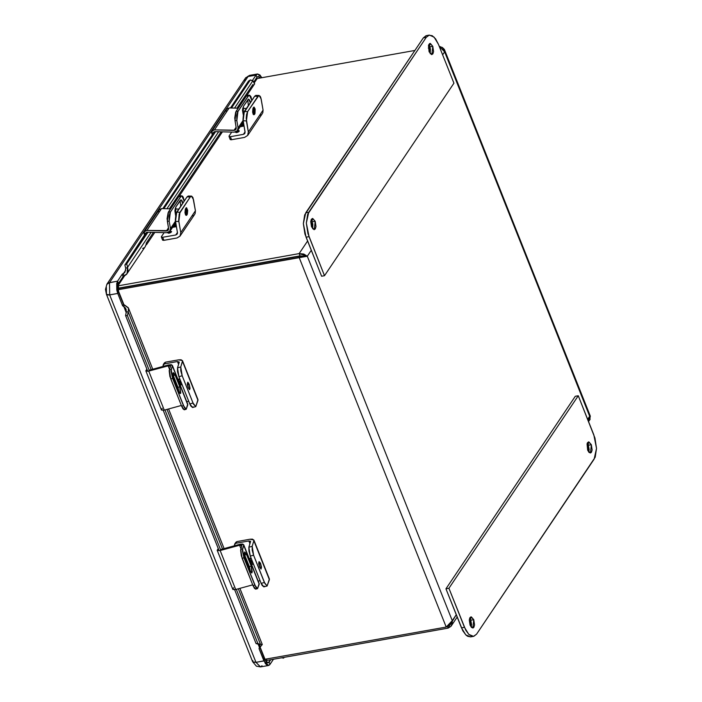 <?xml version="1.0" encoding="UTF-8"?>
<svg xmlns="http://www.w3.org/2000/svg" width="702" height="702" viewBox="0 0 702 702"><rect width="100%" height="100%" fill="white"/><g stroke="black" fill="none" stroke-linecap="round" stroke-linejoin="round"><path stroke-width="1.05" d="M184.854 409.055L184.626 409.52M184.31 409.757L183.055 408.941L181.599 406.186L169.928 376.439L169.2 370.753L170.463 366.356L169.331 370.051L170.753 378.913L181.599 406.186L184.31 409.757L186.162 409.248L183.45 405.677L181.599 406.186L183.45 405.677L172.604 378.413L170.753 378.913L172.604 378.413L171.183 369.55L169.331 370.051L171.183 369.55L172.315 365.847L187.829 404.852L186.162 409.248L184.415 407.695L172.604 378.413L171.007 371.139L172.315 365.847L187.829 404.282L172.315 365.294L172.315 365.847L171.446 364.689L168.419 364.943L172.306 365.286M173.289 375.614L172.727 374.403L173.289 375.614L175.149 375.114L173.289 375.614L177.948 387.32L179.8 386.811L180.423 393.576L178.51 391.049L173.85 379.352L173.227 372.587L175.149 375.114L179.8 386.811L177.948 387.32L173.289 375.614M179.071 392.269L177.948 387.32L179.071 392.269M146.727 369.331L145.972 371.077L148.754 371.121L145.823 370.858L146.727 369.331M168.155 365.821L170.463 366.356L170.217 365.768L168.673 365.698L148.754 371.121L164.277 410.117L148.754 371.121L168.155 365.821L169.551 369.331L168.155 365.821M161.337 409.854L164.277 410.117L181.318 405.458L164.277 410.117L161.495 410.073L145.823 370.867M187.732 404.124L186.17 409.248M179.8 386.811L174.807 374.341L173.219 372.587L172.727 374.21L173.271 377.597L178.843 391.821L179.861 393.366L180.809 393.076L179.8 386.811M168.419 364.943L149.14 370.208L168.419 364.943M161.311 409.74L162.241 408.327M256.239 588.443L256.019 588.917M255.703 589.145L254.44 588.329L252.992 585.573L241.312 555.835L240.584 550.149L241.848 545.752L240.716 549.447L242.137 558.309L252.992 585.573L255.703 589.153L257.555 588.645L254.844 585.073L252.992 585.573L254.844 585.073L243.989 557.8L242.137 558.309L243.989 557.8L242.576 548.938L240.716 549.447L242.576 548.938L243.699 545.243L259.222 584.239L257.555 588.645L255.809 587.083L243.989 557.8L242.401 550.535L243.699 545.243L259.213 583.678L243.699 544.691M244.682 555.01L244.12 553.79L244.682 555.01L246.534 554.501L244.682 555.01L249.342 566.707L251.193 566.207L251.816 572.972L249.894 570.445L245.244 558.739L244.621 551.974L246.534 554.501L251.193 566.207L249.342 566.707L244.682 555.01M250.456 571.665L249.342 566.707L250.456 571.665M218.111 548.718L217.366 550.465L220.147 550.508L217.208 550.254L218.111 548.718M239.54 545.208L241.848 545.752L241.611 545.164L240.058 545.094L220.147 550.508L235.661 589.504L220.147 550.508L239.54 545.208L240.944 548.727L239.54 545.208M232.731 589.25L235.661 589.504L252.702 584.854L235.661 589.504L232.888 589.469L217.216 550.263M259.126 583.511L257.564 588.636M251.193 566.207L246.2 553.738L244.612 551.983L244.112 553.597L244.656 556.993L250.228 571.209L251.553 572.955L252.29 571.981L251.193 566.207M239.812 544.331L243.699 544.682L243.699 545.243L242.831 544.085L240.689 544.138L220.525 549.605L239.812 544.331M232.695 589.136L233.634 587.723M226.667 109.161L229.185 107.968L238.206 108.213L229.185 107.968L214.487 129.844L212.144 130.8L211.556 132.318L211.978 134.064L212.434 134.723L211.978 131.02L214.487 129.844L234.968 130.212L236.258 128.413L234.722 118.033L235.714 112.066L246.402 96.016L247.639 95.174L246.402 96.016L236.126 111.311L234.951 120.56L236.811 120.612L237.987 111.364L236.126 111.311L237.987 111.364L248.262 96.069L246.402 96.016L248.262 96.069L249.482 95.218L251.799 100.412L250.947 96.709L249.666 95.244L248.719 95.542L237.574 112.118L236.723 115.435L236.811 120.612L234.951 120.56L236.232 127.913L235.925 129.458L233.959 130.379L236.1 127.194L233.959 130.379L214.487 129.844L229.185 107.968L226.685 109.143L211.995 131.002M247.806 95.191L248.271 95.437M248.324 105.59L247.78 99.895L248.324 105.59M247.867 99.763L248.736 99.166L250.289 102.659L249.772 100.219L248.526 99.193L243.462 106.327L247.867 99.763M243.208 114.68L243.462 106.327L242.488 110.135L243.208 114.68M243.103 120.498L238.083 127.966L236.811 120.612L238.083 127.966L237.583 130.572L234.266 132.125L237.276 130.958L238.083 127.966L243.103 120.498M246.411 108.441L242.716 108.336L246.411 108.441M226.342 111.32L226.255 110.442M213.891 133.898L213.636 132.125L214.786 131.59L234.266 132.125L214.786 131.59L213.522 132.353L213.636 133.529M131.046 285.925L130.783 286.311L131.046 285.925M117.708 288.469L300 255.835L118.77 288.11L117.875 285.863L124.623 275.816L117.875 285.863L118.77 288.11M118.155 288.61L118.77 288.452L118.155 288.61M303.536 256.248L300.008 256.177L118.77 288.452L117.927 289.715L118.77 288.452L300.008 256.177L299.157 257.441L446.235 627.018L452.281 620.673L448.139 628.097L447.551 626.614L448.139 628.097L266.909 660.371L266.383 659.046L266.909 660.371L265.812 660.415M304.089 256.256L300 255.835L304.089 256.256M257.186 78.545L414.847 50.474L257.186 78.545L254.572 82.432L257.186 78.545L256.125 78.887M430.133 47.754L428.308 48.078L430.133 47.754M117.927 289.715L123.877 304.668L117.927 289.715L299.157 257.441L446.235 627.018L450.272 624.64L456.274 614.724L452.281 620.673L307.265 256.274L303.808 254.054L299.105 253.589L307.564 241.014L299.105 253.589L300 255.835L299.105 253.589L117.875 285.863L299.105 253.589L307.265 256.274L117.866 289.724M264.68 659.336L260.126 647.051L264.996 659.292L446.235 627.018L264.996 659.292M588.188 420.612L589.856 416.549M266.909 660.371L448.139 628.097L450.947 626.368L452.299 623.104L452.281 620.673L307.265 256.274L311.267 250.324L307.265 256.274L299.157 257.441L300.008 256.177L306.792 256.318M589.899 419.594L590.101 416.944L444.629 51.86L442.629 54.844L444.629 51.86L444.41 49.368L442.26 47.429L444.629 51.86L439.189 46.218L442.506 47.657L444.348 50.676L589.636 416.268L587.635 419.243L589.636 416.268L590.242 416.347M260.582 563.618L261.083 569.032L259.547 567.014L259.056 561.591L260.582 563.618L258.757 564.118L260.582 563.618L260.319 563.004L259.047 561.591L258.678 563.495L259.547 567.014L261.091 569.032L261.46 567.137L260.582 563.618M250.368 561.442L251.228 562.609L252.527 562.416L251.448 561.96L251.009 561.144L251.974 561.161L250.693 560.336L249.956 560.02L250 560.512L249.956 560.02L251.72 560.88L251.105 561.346L252.527 562.513L251.799 562.188L252.483 562.425L251.799 562.188L251.439 562.776L250.36 561.416M250.017 560.556L250.561 561.521L250.017 560.556M251.43 558.906L249.5 559.248L251.43 558.906M251.325 563.855L253.264 563.504L251.325 563.855M249.438 559.108L251.377 558.757L249.438 559.108M251.518 564.329L253.457 563.987L251.518 564.329M253.51 564.127L251.579 564.478L253.51 564.127M251.184 558.283L249.245 558.625L251.184 558.283M258.169 581.045L260.109 580.703L258.169 581.045M249.947 543.734L248.841 540.952L235.819 543.269L234.459 544.787L234.679 545.735L234.722 543.953L236.96 541.567L235.863 542.251L236.96 541.567L235.819 543.269L248.841 540.952L250.596 541.277L248.885 547.218L250.623 541.409L248.841 540.952L249.947 543.734M249.982 539.25L236.96 541.567L249.982 539.25L253.861 539.978L269.384 578.974L267.137 586.03L264.426 582.449L261.162 583.344L250.307 556.081L248.92 551.052L248.885 547.218L250.307 556.081L261.162 583.344L263.864 586.916L262.118 585.363L261.162 583.344L264.426 582.449L253.571 555.185L250.307 556.081L253.571 555.185L252.15 546.323L248.885 547.218L252.15 546.323L253.922 540.268L252.483 539.154L249.982 539.25M264.408 586.214L264.18 586.688M252.15 546.323L253.861 540.724L269.384 579.72L267.146 586.021L264.9 583.537L253.571 555.185L252.193 550.157L252.15 546.323M312.653 228.755L312.214 221.841L315.18 221.305L314.338 229.607L311.512 226.772L312.355 218.48L315.18 221.305L312.214 221.841L311.074 219.849L312.811 223.912L312.653 228.755M430.256 53.747L429.817 46.832L432.783 46.306L431.941 54.598L429.115 51.764L429.957 43.471L432.783 46.306L429.817 46.832L428.676 44.84L430.414 48.903L430.256 53.747M429.326 35.1L434.108 37.153L438.381 44.182L435.556 38.882L432.274 35.714L429.019 35.17L426.298 37.329L429.308 35.109L426.36 35.627L423.324 37.864L426.298 37.329L308.696 212.337L305.721 212.873L423.324 37.864L426.298 37.329L307.66 214.347L306.353 223.096L307.924 233.476L324.535 275.684L309.02 236.688L306.046 237.215L309.02 236.688L306.353 223.096L308.696 212.337L305.721 212.873L303.387 223.622L306.046 237.215L321.569 276.219L324.535 275.684L321.569 276.219L304.949 234.003L303.387 223.622L304.694 214.873L423.324 37.864L426.053 35.697M453.904 83.178L438.381 44.182L453.904 83.178L324.535 275.684L453.904 83.178M311.512 226.772L313.943 229.607L315.286 228.905L315.979 226.57L315.18 221.305L312.759 218.48L311.407 219.173L310.714 221.507L311.512 226.772M429.115 51.764L431.546 54.598L432.888 53.896L433.582 51.562L432.783 46.306L430.361 43.471L429.413 43.726L428.457 45.577L429.115 51.764M189.198 384.222L189.698 389.645L188.162 387.618L187.662 382.195L189.198 384.222L187.373 384.722L189.198 384.222L187.864 382.213L187.294 384.099L188.162 387.618L189.487 389.628L190.102 388.338L189.198 384.222M178.984 382.046L179.844 383.213L181.116 383.143L179.615 381.748L180.589 381.765L179.3 380.94L178.562 380.624L178.606 381.116L178.562 380.624L180.326 381.484L179.615 381.748L181.134 383.116L180.405 382.792L180.054 383.38L178.984 382.046M178.624 381.16L179.177 382.125L178.624 381.16M180.045 379.51L178.106 379.852L180.045 379.51M179.94 384.459L181.871 384.117L179.94 384.459M178.054 379.712L179.984 379.37L178.054 379.712M180.133 384.942L182.064 384.591L180.133 384.942M182.125 384.74L180.186 385.082L182.125 384.74M179.791 378.887L177.86 379.229L179.791 378.887M186.785 401.658L188.715 401.316L186.785 401.658M178.562 364.338L177.457 361.556L164.426 363.873L163.075 365.391L163.294 366.347L163.329 364.557L165.567 362.179L164.47 362.855L165.567 362.179L164.426 363.873L177.457 361.556L179.212 362.223L177.501 367.822L179.238 362.013L177.457 361.556L178.562 364.338M178.598 359.854L165.567 362.179L178.598 359.854L182.467 360.582L197.99 399.587L195.744 406.633L193.032 403.062L189.768 403.948L178.913 376.684L177.536 371.656L177.501 367.822L178.913 376.684L189.768 403.948L192.48 407.529L190.733 405.967L189.768 403.948L193.032 403.062L182.187 375.789L178.913 376.684L182.187 375.789L180.765 366.927L177.501 367.822L180.765 366.927L182.538 360.872L181.09 359.757L178.598 359.854M193.015 406.818L192.796 407.292M180.765 366.927L182.476 361.328L197.99 400.324L195.753 406.633L193.506 404.15L182.187 375.789L180.8 370.77L180.765 366.927M169.182 233.178L170.832 232.52L169.182 233.178M186.916 214.961L186.232 215.435L185.749 208.204L186.442 207.722L186.916 214.961L185.565 214.917L186.916 214.961L187.355 213.987L187.68 210.416L186.539 207.739L185.31 209.178L184.995 212.75L185.618 215.005L186.916 214.961M167.989 232.59L168.48 233.248L167.989 232.59M171.569 231.879L167.822 232.88L169.454 233.117L171.569 231.879M176.097 226.097L176.079 224.859L175.368 226.149L176.088 226.132L175.439 226.237L175.64 225.465L175.316 225.877L176.079 224.859L176.097 226.105M176.009 224.175L173.842 226.834L176.386 226.377L173.956 227.123L176.009 224.175M175.561 224.28L173.35 227.229L175.175 224.017L172.973 227.299L175.175 224.017L175.561 224.28M169.858 231.344L171.683 231.537L169.858 231.344M176.439 226.676L172.973 227.299L176.439 226.676M175.956 223.877L175.175 224.017L175.956 223.877M162.724 237.302L175.754 234.986L177.448 232.467L175.754 234.986L162.724 237.302L161.363 237.048L161.478 236.574L161.539 237.232L162.724 237.302L163.926 240.33L162.724 237.302M164.093 232.678L161.478 236.574L164.093 232.678M161.372 237.057L162.574 240.075L163.926 240.33L176.957 238.013L180.019 236.144L180.747 232.652L180.081 236.065L176.957 238.013L163.557 240.382L162.61 240.145L162.68 239.601M177.466 232.564L177.167 234.108L175.754 234.986L177.141 234.143L177.501 232.994L175.368 220.191L175.939 213.882L186.986 196.867L188.215 196.025L186.986 196.867L176.702 212.162L175.526 221.42L177.466 232.564M188.382 196.051L188.847 196.288M195.446 210.775L180.747 232.652L178.808 221.507L175.526 221.42L178.808 221.507L179.984 212.258L176.702 212.162L179.984 212.258L190.26 196.964L186.986 196.867L190.26 196.964L191.479 196.112L193.506 199.631L195.446 210.775L195.156 213.496L195.446 210.775L180.747 232.652L178.65 220.279L179.221 213.97L190.26 196.964L191.664 196.139L192.945 197.595L195.446 210.775M193.419 215.479L192.585 215.883M588.364 445.243L587.223 443.252L588.364 445.243L591.33 444.708L588.364 445.243L589.197 449.482L588.803 452.158L588.364 445.243M587.662 450.175L588.504 441.874L591.33 444.708L590.487 453.001L587.662 450.175L589.048 452.413L590.584 452.983L591.435 452.307L592.128 449.973L591.33 444.708L588.908 441.874L587.556 442.576L587.004 443.989L587.662 450.175M470.761 620.243L469.62 618.26L470.761 620.243L473.727 619.717L470.761 620.243L471.595 624.49L471.2 627.167L470.761 620.243M470.059 625.175L470.902 616.882L473.727 619.717L472.885 628.009L470.059 625.175L471.446 627.421L472.981 627.992L473.832 627.316L474.526 624.982L473.727 619.717L471.305 616.882L469.954 617.584L469.261 619.919L470.059 625.175M470.568 636.907L467.602 636.293L465.935 635.02L462.82 630.703L445.972 588.829L575.333 396.323L578.308 395.796L448.947 588.302L464.461 627.298L461.495 627.825L465.768 634.854L470.551 636.907L473.49 636.381L468.734 634.327L464.461 627.298L461.495 627.825L445.972 588.829L448.947 588.302L445.972 588.829L575.333 396.323L578.308 395.796L593.822 434.792L596.489 448.385L594.155 459.143L476.553 634.152L595.182 457.134L596.489 448.385L594.927 438.004L578.308 395.796L448.947 588.302L465.786 630.177L468.901 634.494L472.235 636.381L473.824 636.31L476.553 634.152L473.517 636.381M236.811 132.546L238.452 131.888L236.811 132.546M254.545 114.329L253.852 114.812L253.369 107.573L254.063 107.099L254.545 114.329L253.185 114.294L254.545 114.329L254.975 113.355L255.212 109.091L254.168 107.108L252.939 108.547L252.615 112.118L253.238 114.382L254.545 114.329M235.609 131.958L236.1 132.617L235.609 131.958M239.189 131.248L235.442 132.248L236.706 132.564L238.513 131.853L239.312 130.905L237.68 130.66L238.934 130.563L239.189 131.248M243.717 125.465L243.699 124.228L242.989 125.518L243.699 125.518L243.059 125.605L243.269 124.833L242.936 125.254L243.699 124.228L243.717 125.482M243.629 123.543L241.47 126.202L244.015 125.746L241.585 126.492L242.927 123.692L240.97 126.597L242.795 123.385L240.593 126.667L242.795 123.385L243.629 123.543M244.068 126.044L240.593 126.667L244.068 126.044M243.576 123.245L242.795 123.385L243.576 123.245M230.344 136.679L243.375 134.354L245.068 131.836L243.375 134.354L230.344 136.679L228.992 136.416L229.098 135.942L229.159 136.609L230.344 136.679L231.555 139.698L230.344 136.679M231.713 132.055L229.098 135.942L231.713 132.055M228.992 136.425L230.195 139.444L231.555 139.698L244.577 137.381L247.648 135.521L248.368 132.02L247.701 135.433L244.577 137.381L231.177 139.751L230.361 139.637L230.3 138.97M245.086 131.932L244.787 133.477L243.375 134.354L244.498 133.819L245.121 132.362L242.989 119.559L243.559 113.25L254.607 96.244L255.835 95.393L254.607 96.244L244.322 111.539L243.146 120.788L245.086 131.932M256.011 95.419L256.467 95.656M263.066 110.144L248.368 132.02L246.428 120.876L243.146 120.788L246.428 120.876L247.604 111.627L244.322 111.539L247.604 111.627L257.888 96.332L254.607 96.244L257.888 96.332L259.108 95.481L261.126 99L263.066 110.144L262.776 112.864L263.066 110.144L248.368 132.02L246.2 118.348L246.551 114.461L247.604 111.627L258.81 95.525L260.179 96.244L260.89 97.903L263.066 110.144M261.039 114.856L260.205 115.26M159.047 209.793L161.565 208.599L170.586 208.845L161.565 208.599L146.867 230.475L144.524 231.432L143.936 232.95L144.358 234.687L144.805 235.354L144.358 231.651L146.867 230.475L167.769 230.625L168.638 229.036L167.102 218.664L168.094 212.697L178.782 196.648L180.01 195.797L178.782 196.648L168.506 211.943L167.33 221.191L169.191 221.244L170.367 211.995L168.506 211.943L170.367 211.995L180.642 196.7L178.782 196.648L180.642 196.7L181.862 195.849L184.178 201.044L183.327 197.332L182.511 196.112L181.09 196.174L169.954 212.75L169.103 216.067L169.191 221.244L167.33 221.191L168.603 228.545L168.304 230.089L166.339 231.011L168.48 227.825L166.339 231.011L146.867 230.475L161.565 208.599L159.056 209.775L144.375 231.625M180.186 195.823L180.651 196.069M180.695 206.221L180.16 200.526L180.695 206.221M180.247 200.395L181.116 199.798L182.669 203.29L182.143 200.851L180.905 199.824L175.842 206.958L180.247 200.395M175.588 215.312L175.842 206.958L174.859 210.767L175.588 215.312M175.482 221.13L170.463 228.598L169.191 221.244L170.463 228.598L169.963 231.195L166.646 232.748L169.656 231.59L170.463 228.598L175.482 221.13M178.782 209.073L175.088 208.968L178.782 209.073M158.722 211.951L158.634 211.074M146.27 234.529L146.016 232.757L147.166 232.222L166.646 232.748L147.166 232.222L146.086 232.66L124.859 265.031L125.763 268.41L124.859 265.031L146.016 234.161M106.441 293.62L106.353 287.223M287.925 258.336L288.189 257.941L287.925 258.336M153.141 281.985L152.878 282.38L153.141 281.985M290.224 257.924L290.488 257.529L290.224 257.924M256.046 643.523L234.635 589.715L256.046 643.523L258.643 644.348L256.046 643.523L257.915 643.567L256.046 643.523M219.121 550.719L163.25 410.328L219.121 550.719M147.727 371.323L125.544 315.575L126.342 311.899L125.544 315.575L127.413 315.619L149.429 370.937L127.413 315.619L128.22 311.951L126.342 311.899L128.22 311.951L128.712 309.371L128.229 307.66L124.535 305.028L123.692 306.283L126.009 309.047L126.342 311.899L125.456 308.02L122.604 305.695L123.447 304.44L124.535 305.028L123.692 306.283L126.193 312.583L123.692 306.283L122.604 305.695L117.734 293.471L122.604 305.695L123.447 304.44L128.431 308.09L128.22 311.951L151.176 369.656L128.22 311.951L127.413 315.619L125.544 315.575L147.727 371.323M248.482 81.072L230.388 108.003L248.482 81.072L250.333 79.923L248.482 81.072M213.487 133.152L162.767 208.634L213.487 133.152M281.449 657.783L283.599 658.116L284.152 657.3L283.599 658.116L283.108 657.484L283.599 658.116L281.449 657.783M164.944 409.933L220.814 550.324L164.944 409.933M236.337 589.329L257.915 643.567L236.337 589.329M260.512 644.392L257.915 643.567L260.512 644.392L258.643 644.348L262.32 644.55L259.591 647.788L258.16 644.19L259.591 647.788L262.32 644.541L260.512 644.392L238.373 588.767L260.512 644.392M258.643 644.348L259.898 645.507L259.082 648.657L259.994 645.901L258.643 644.348M246.771 95.569L254.58 83.942L252.931 80.774L234.556 108.117L252.931 80.774L250.333 79.923L231.449 108.029L250.333 79.923L253.852 81.476L254.607 83.907M215.602 131.607L163.829 208.661L215.602 131.607M145.068 246.92L127.097 273.648L127.615 267.26L151.088 232.327L127.615 267.26L126.72 263.882L147.982 232.239L126.72 263.882L124.859 265.031L126.72 263.882L127.615 267.26L125.763 268.41L124.938 272.192L123.254 273.789L125.763 270.051L123.254 273.789L124.149 276.035L123.078 276.579L122.183 274.333L123.254 273.789L124.149 276.035L126.597 274.307L128.097 271.112L127.615 267.26L125.763 268.41L124.974 272.139L122.183 274.333L117.567 281.195L109.556 282.625L109.723 294.893L117.734 293.471L117.567 281.195L109.556 282.625L248.052 76.527L256.063 75.096L252.369 80.598L256.063 75.096L257.599 73.973L261.802 77.729L259.924 74.921L257.441 74.008L256.072 75.096L256.958 77.343L254.054 81.678L256.958 77.343L256.072 75.096L248.052 76.527L256.072 75.096L256.958 77.343L256.063 75.096L248.052 76.527L245.709 77.782L106.923 284.257L109.556 282.625L106.897 284.292L109.556 282.625L248.052 76.527L249.64 75.386M262.03 665.768L260.442 666.9L255.932 662.311L263.943 660.88L255.932 662.311L263.943 660.88L264.794 659.626L263.952 660.889L264.794 659.626L259.924 647.393L264.794 659.626L268.059 662.899L270.761 659.687L269.147 662.091L270.042 664.338L269.401 665.048L267.032 665.154L265.374 663.557L259.082 648.657L260.258 646.832L259.082 648.657L263.952 660.889L264.794 659.626L266.997 662.679L268.164 662.872L269.147 662.091L270.042 664.338L269.147 662.091L270.042 664.338L273.499 659.196L270.042 664.338L268.515 665.461L263.952 660.889L255.932 662.311L260.495 666.891L256.362 666.198L252.65 661.705M166.988 409.371L222.569 549.043L166.988 409.371M260.872 646.121L261.267 645.761M252.738 661.854L255.932 662.311L109.723 294.901L117.734 293.471L118.585 292.216L123.447 304.44L118.585 292.216L117.734 293.471L116.76 290.128L116.672 283.485L117.567 281.195L118.462 283.441L117.62 287.311L118.585 292.216L117.734 293.471L109.723 294.901L106.441 294.296L109.723 294.893L109.556 282.625L117.567 281.195L122.183 274.333L123.078 276.579L118.462 283.441L117.567 281.195L118.462 283.441L118.585 292.207L117.734 293.471L108.819 295.015L106.441 294.278L107.362 294.928L109.723 294.893L255.932 662.311L252.825 661.96M145.112 246.85L146.428 243.55L146.929 243.489L146.832 244.226L145.84 245.226L146.937 243.866L146.428 243.55L145.182 246.744M166.936 208.748L218.717 131.695L166.936 208.748M142.725 248.385L144.261 247.745M257.581 73.973L249.579 75.395L247.35 76.711M127.097 273.648L123.078 276.579L118.462 283.441L117.567 281.195L108.661 282.88L106.897 284.292M260.354 77.983L258.512 76.536L256.958 77.343L258.055 76.536L260.354 77.983M253.062 662.153L255.932 662.311L253.062 662.144M252.904 660.538L252.597 661.477M252.878 84.468L236.943 108.178M221.095 131.765L169.322 208.81M153.475 232.388L146.209 243.208M245.209 78.501L244.858 81.125M249.482 95.218L247.622 95.174M237.592 130.554L243.357 121.972M590.084 419.348L588.574 421.595M457.213 617.076L451.228 625.982M444.41 49.368L590.417 416.26M234.722 543.953L235.863 542.251M269.384 578.974L253.861 539.978M267.137 586.03L263.864 586.916M163.329 364.557L164.47 362.855M197.99 399.587L182.467 360.582M195.744 406.633L192.48 407.529M180.081 236.065L194.779 214.189M191.479 196.112L188.206 196.025M247.701 135.433L262.399 113.557M259.108 95.481L255.826 95.393M181.862 195.849L180.002 195.797M169.972 231.186L175.737 222.604M268.497 665.47L260.495 666.891M128.44 308.108L152.755 369.217M168.568 408.941L224.149 548.613M239.952 588.337L262.32 644.55M252.65 661.696L106.441 294.296M106.441 294.278L105.511 289.373L106.906 284.275M146.648 244.559L154.8 232.423M179.15 196.191L222.429 131.8M245.419 78.15L249.579 75.395"/></g></svg>
